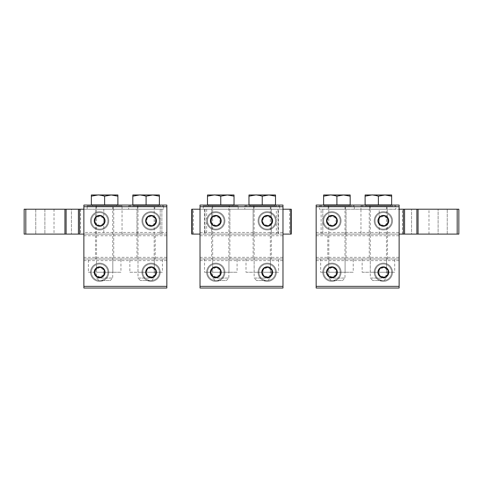 <?xml version="1.0" encoding="UTF-8"?>
<svg xmlns="http://www.w3.org/2000/svg" width="483" height="483" viewBox="0 0 483 483"><rect width="100%" height="100%" fill="white"/><g stroke="black" fill="none" stroke-linecap="round" stroke-linejoin="round"><path stroke-width="0.36" stroke-dasharray="2.42 1.81" d="M128.677 205.897L163.52 205.897L128.677 205.897L128.677 209.211L161.859 209.211L128.677 209.211M163.52 209.211L161.859 209.211L163.52 209.211L163.52 205.897M83.879 209.211L161.859 209.211L79.592 209.211L79.592 234.098L166.84 234.098L166.84 288.025L83.879 288.025L83.879 286.365L166.84 286.365M25.81 234.098L24.15 234.098L24.15 209.211L25.81 209.211L25.81 234.098L66.117 234.098L66.117 209.211L79.592 209.211M66.117 209.211L25.81 209.211M112.913 209.211L122.042 209.211L112.913 209.211M44.889 209.211L71.436 209.211L35.766 209.211L44.889 209.211L44.889 234.098L54.018 234.098L35.766 234.098L80.564 234.098L35.766 234.098L44.889 234.098L44.889 209.211M146.095 209.211L155.224 209.211L146.095 209.211M71.436 209.211L80.564 209.211L71.436 209.211L71.436 234.098L71.436 209.211M112.913 234.098L122.042 234.098L112.913 234.098M83.879 286.365L83.879 234.098L161.859 234.098L83.879 234.098L83.879 232.444L166.84 232.444L166.84 205.064L83.879 205.064L83.879 232.444M79.592 234.098L66.117 234.098M146.095 234.098L155.224 234.098L146.095 234.098M83.879 234.098L166.84 234.098L166.84 232.444M161.859 209.211L161.859 234.098L161.859 209.211M158.237 205.897L133.96 205.897L158.237 205.897L158.237 205.064M133.96 205.897L133.96 205.064M133.96 204.901L158.237 204.901L133.96 204.901M146.095 204.901L132.825 204.901L132.825 196.164L139.46 194.981L146.095 196.164L146.095 204.901L159.372 204.901L159.372 194.981L132.831 194.975L132.825 196.164M146.095 196.164C149.833 195.162 152.042 194.77 152.737 194.981L159.372 196.164M122.042 234.098L122.042 205.897L87.2 205.897L87.2 209.211M87.2 205.897L122.042 205.897M116.753 205.897L92.482 205.897L116.753 205.897L116.753 205.064M92.482 205.897L92.482 205.064M92.482 204.901L116.753 204.901L92.482 204.901M104.618 204.901L91.347 204.901L91.347 196.164L97.983 194.981L104.618 196.164L104.618 204.901L117.894 204.901L117.894 194.981L111.253 194.975L117.894 196.164M104.618 196.164C108.355 195.162 110.565 194.77 111.253 194.981L91.353 194.975L91.347 196.164M83.879 258.985L166.84 258.985L83.879 258.985M141.948 220.828A9.123 9.123 0 0 0 151.076 229.95A9.123 9.123 0 0 0 160.199 220.828A9.123 9.123 0 0 0 151.076 211.699A9.123 9.123 0 0 0 141.948 220.828A9.123 9.123 0 0 1 151.076 211.699A9.123 9.123 0 0 1 160.199 220.828A9.123 9.123 0 0 1 151.076 229.95A9.123 9.123 0 0 1 141.948 220.828M90.514 220.828A9.123 9.123 0 0 0 99.643 229.95A9.123 9.123 0 0 0 108.766 220.828A9.123 9.123 0 0 0 99.643 211.699A9.123 9.123 0 0 0 90.514 220.828A9.123 9.123 0 0 1 99.643 211.699A9.123 9.123 0 0 1 108.766 220.828A9.123 9.123 0 0 1 99.643 229.95A9.123 9.123 0 0 1 90.514 220.828M151.076 212.532A8.296 8.296 0 0 0 142.781 220.828A8.296 8.296 0 0 0 151.076 229.123A8.296 8.296 0 0 0 159.372 220.828A8.296 8.296 0 0 0 151.076 212.532A8.296 8.296 0 0 0 142.781 220.828A8.296 8.296 0 0 0 151.076 229.123A8.296 8.296 0 0 0 159.372 220.828A8.296 8.296 0 0 0 151.076 212.532M155.224 223.224L151.076 225.615L146.929 223.224L146.929 218.431L151.076 216.04L155.224 218.431L155.224 223.224L155.224 218.431L151.076 216.04L146.929 218.431L146.929 223.224L151.076 225.615L155.224 223.224M99.643 212.532A8.296 8.296 0 0 0 91.347 220.828A8.296 8.296 0 0 0 99.643 229.123A8.296 8.296 0 0 0 107.938 220.828A8.296 8.296 0 0 0 99.643 212.532A8.296 8.296 0 0 0 91.347 220.828A8.296 8.296 0 0 0 99.643 229.123A8.296 8.296 0 0 0 107.938 220.828A8.296 8.296 0 0 0 99.643 212.532M103.791 223.224L99.643 225.615L95.495 223.224L95.495 218.431L99.643 216.04L103.791 218.431L103.791 223.224L103.791 218.431L99.643 216.04L95.495 218.431L95.495 223.224L99.643 225.615L103.791 223.224M90.514 272.261A9.123 9.123 0 0 0 99.643 281.384A9.123 9.123 0 0 0 108.766 272.261A9.123 9.123 0 0 0 99.643 263.138A9.123 9.123 0 0 0 90.514 272.261A9.123 9.123 0 0 1 99.643 263.138A9.123 9.123 0 0 1 108.766 272.261A9.123 9.123 0 0 1 99.643 281.384A9.123 9.123 0 0 1 90.514 272.261M141.948 272.261A9.123 9.123 0 0 0 151.076 281.384A9.123 9.123 0 0 0 160.199 272.261A9.123 9.123 0 0 0 151.076 263.138A9.123 9.123 0 0 0 141.948 272.261A9.123 9.123 0 0 1 151.076 263.138A9.123 9.123 0 0 1 160.199 272.261A9.123 9.123 0 0 1 151.076 281.384A9.123 9.123 0 0 1 141.948 272.261M129.861 272.261L137.999 272.261L137.999 258.985L129.861 258.985L154.288 258.985L137.999 258.985L137.999 272.261L129.861 272.261L129.861 258.985M162.427 258.985L154.288 258.985L162.427 258.985L162.427 272.261L154.288 272.261L162.427 272.261M88.383 272.261L96.522 272.261L96.522 258.985L88.383 258.985L112.811 258.985L96.522 258.985L96.522 272.261L88.383 272.261L88.383 258.985M120.949 258.985L112.811 258.985L120.949 258.985L120.949 272.261L112.811 272.261L120.949 272.261M154.288 258.985L154.288 272.261L137.999 272.261L154.288 272.261L154.288 258.985M138.005 272.261L154.192 272.261L138.005 272.261L138.005 278.069L154.192 278.069L154.192 272.261M140.493 280.557L138.005 278.069L154.192 278.069L151.704 280.557L140.493 280.557L151.704 280.557M112.811 258.985L112.811 272.261L96.522 272.261L112.811 272.261L112.811 258.985M96.528 272.261L112.714 272.261L96.528 272.261L96.528 278.069L112.714 278.069L112.714 272.261M99.015 280.557L96.528 278.069L112.714 278.069L110.227 280.557L99.015 280.557L110.227 280.557M99.643 263.966A8.296 8.296 0 0 0 91.347 272.261A8.296 8.296 0 0 0 99.643 280.557A8.296 8.296 0 0 0 107.938 272.261A8.296 8.296 0 0 0 99.643 263.966A8.296 8.296 0 0 0 91.347 272.261A8.296 8.296 0 0 0 99.643 280.557A8.296 8.296 0 0 0 107.938 272.261A8.296 8.296 0 0 0 99.643 263.966M103.791 274.658L99.643 277.049L95.495 274.658L95.495 269.864L99.643 267.473L103.791 269.864L103.791 274.658L103.791 269.864L99.643 267.473L95.495 269.864L95.495 274.658L99.643 277.049L103.791 274.658M151.076 263.966A8.296 8.296 0 0 0 142.781 272.261A8.296 8.296 0 0 0 151.076 280.557A8.296 8.296 0 0 0 159.372 272.261A8.296 8.296 0 0 0 151.076 263.966A8.296 8.296 0 0 0 142.781 272.261A8.296 8.296 0 0 0 151.076 280.557A8.296 8.296 0 0 0 159.372 272.261A8.296 8.296 0 0 0 151.076 263.966M155.224 274.658L151.076 277.049L146.929 274.658L146.929 269.864L151.076 267.473L155.224 269.864L155.224 274.658L155.224 269.864L151.076 267.473L146.929 269.864L146.929 274.658L151.076 277.049L155.224 274.658M145.685 272.261A5.391 5.391 0 0 1 151.076 266.87A5.391 5.391 0 0 1 156.468 272.261A5.391 5.391 0 0 1 151.076 277.653A5.391 5.391 0 0 1 145.685 272.261M156.383 272.261A5.307 5.307 0 0 0 151.076 266.954A5.307 5.307 0 0 0 145.769 272.261A5.307 5.307 0 0 0 151.076 277.568A5.307 5.307 0 0 0 156.383 272.261M151.076 277.236A4.975 4.975 0 0 0 156.051 272.261A4.975 4.975 0 0 0 151.076 267.286A4.975 4.975 0 0 0 146.095 272.261A4.975 4.975 0 0 0 151.076 277.236M105.034 272.261A5.391 5.391 0 0 1 99.643 277.653A5.391 5.391 0 0 1 94.251 272.261A5.391 5.391 0 0 1 99.643 266.87A5.391 5.391 0 0 1 105.034 272.261M104.95 272.261A5.307 5.307 0 0 0 99.643 266.954A5.307 5.307 0 0 0 94.33 272.261A5.307 5.307 0 0 0 99.643 277.568A5.307 5.307 0 0 0 104.95 272.261M99.643 277.236A4.975 4.975 0 0 0 104.618 272.261A4.975 4.975 0 0 0 99.643 267.286A4.975 4.975 0 0 0 94.662 272.261A4.975 4.975 0 0 0 99.643 277.236M145.685 220.828A5.391 5.391 0 0 1 151.076 215.436A5.391 5.391 0 0 1 156.468 220.828A5.391 5.391 0 0 1 151.076 226.219A5.391 5.391 0 0 1 145.685 220.828M156.383 220.828A5.307 5.307 0 0 0 151.076 215.515A5.307 5.307 0 0 0 145.769 220.828A5.307 5.307 0 0 0 151.076 226.135A5.307 5.307 0 0 0 156.383 220.828M151.076 225.803A4.975 4.975 0 0 0 156.051 220.828A4.975 4.975 0 0 0 151.076 215.847A4.975 4.975 0 0 0 146.095 220.828A4.975 4.975 0 0 0 151.076 225.803M105.034 220.828A5.391 5.391 0 0 1 99.643 226.219A5.391 5.391 0 0 1 94.251 220.828A5.391 5.391 0 0 1 99.643 215.436A5.391 5.391 0 0 1 105.034 220.828M104.95 220.828A5.307 5.307 0 0 0 99.643 215.515A5.307 5.307 0 0 0 94.33 220.828A5.307 5.307 0 0 0 99.643 226.135A5.307 5.307 0 0 0 104.95 220.828M99.643 225.803A4.975 4.975 0 0 0 104.618 220.828A4.975 4.975 0 0 0 99.643 215.847A4.975 4.975 0 0 0 94.662 220.828A4.975 4.975 0 0 0 99.643 225.803M96.528 258.985L96.528 206.561A0.664 0.664 0 0 0 95.906 205.897L113.33 205.897A0.664 0.664 0 0 0 112.714 206.561L112.714 258.985L96.528 258.985L112.714 258.985M113.33 209.211L113.33 205.897L95.906 205.897L95.906 209.211L113.33 209.211L95.906 209.211M113.747 258.985L95.495 258.985L113.747 258.985L113.747 209.211L104.618 209.211L113.747 209.211M95.495 258.985L95.495 209.211L104.618 209.211L95.495 209.211M138.005 258.985L138.005 206.561A0.664 0.664 0 0 0 137.389 205.897L154.808 205.897A0.664 0.664 0 0 0 154.192 206.561L154.192 258.985L138.005 258.985L154.192 258.985M154.808 209.211L154.808 205.897L137.389 205.897L137.389 209.211L154.808 209.211L137.389 209.211M136.973 258.985L155.224 258.985L136.973 258.985L136.973 209.211L136.973 234.098M155.224 258.985L155.224 234.098M244.821 205.897L279.663 205.897L244.821 205.897L244.821 209.211L278.003 209.211L244.821 209.211M279.663 209.211L278.003 209.211L279.663 209.211L279.663 205.897M282.978 209.211L276.342 209.211L276.342 234.098L204.997 234.098L282.978 234.098L282.978 288.025L200.022 288.025L200.022 286.365L282.978 286.365M200.022 209.211L276.342 209.211M193.387 234.098L191.727 234.098L191.727 209.211L193.387 209.211L193.387 234.098L291.273 234.098L291.273 209.211L193.387 209.211M253.116 234.098L253.116 209.211L271.368 209.211L253.116 209.211L271.368 209.211L253.116 209.211L253.116 234.098L253.116 209.211L271.368 209.211L271.368 234.098L253.116 234.098L271.368 234.098L253.116 234.098L271.368 234.098L271.368 209.211L271.368 234.098M229.884 258.985L229.884 209.211L211.632 209.211L211.632 234.098L229.884 234.098L211.632 234.098L229.884 234.098L211.632 234.098L211.632 209.211L229.884 209.211L211.632 209.211L229.884 209.211L211.632 209.211L211.632 258.985L229.884 258.985L211.632 258.985M200.022 286.365L200.022 234.098L276.342 234.098M229.884 209.211L229.884 234.098L229.884 209.211L211.632 209.211M278.003 209.211L278.003 234.098L278.003 209.211M274.374 205.897L250.103 205.897L274.374 205.897L274.374 205.064M250.103 205.897L250.103 205.064M250.103 204.901L274.374 204.901L250.103 204.901M262.239 204.901L248.968 204.901L248.968 196.164L255.604 194.981L262.239 196.164L262.239 204.901L275.515 204.901L275.515 194.981M262.239 196.164C265.976 195.162 268.186 194.77 268.874 194.981L275.515 196.164M248.968 194.981L248.968 196.164M248.974 194.975L275.503 194.975M213.341 209.211L228.181 209.211L213.341 209.211M238.179 209.211L238.179 205.897L203.337 205.897L203.337 209.211M203.337 205.897L238.179 205.897M232.897 205.897L208.626 205.897L232.897 205.897L232.897 205.064M208.626 205.897L208.626 205.064M208.626 204.901L232.897 204.901L208.626 204.901M220.761 204.901L207.485 204.901L207.485 196.164L214.126 194.981L220.761 196.164L220.761 204.901L234.032 204.901L234.032 194.981M220.761 196.164C224.492 195.162 226.708 194.77 227.396 194.981L234.032 196.164M207.485 194.981L207.485 196.164M207.497 194.975L234.026 194.975M204.997 209.211L204.997 234.098L204.997 209.211M200.022 234.098L200.022 205.064L282.978 205.064L282.978 234.098M206.658 272.261A9.123 9.123 0 0 0 215.78 281.384A9.123 9.123 0 0 0 224.909 272.261A9.123 9.123 0 0 0 215.78 263.138A9.123 9.123 0 0 0 206.658 272.261A9.123 9.123 0 0 1 215.78 263.138A9.123 9.123 0 0 1 224.909 272.261A9.123 9.123 0 0 1 215.78 281.384A9.123 9.123 0 0 1 206.658 272.261M258.091 272.261A9.123 9.123 0 0 0 267.22 281.384A9.123 9.123 0 0 0 276.342 272.261A9.123 9.123 0 0 0 267.22 263.138A9.123 9.123 0 0 0 258.091 272.261A9.123 9.123 0 0 1 267.22 263.138A9.123 9.123 0 0 1 276.342 272.261A9.123 9.123 0 0 1 267.22 281.384A9.123 9.123 0 0 1 258.091 272.261M200.022 258.985L282.978 258.985L200.022 258.985M246.004 272.261L254.143 272.261L254.143 258.985L270.335 258.985L246.004 258.985L270.426 258.985L254.143 258.985L254.143 272.261L246.004 272.261L246.004 258.985M278.57 258.985L270.426 258.985L278.57 258.985L278.57 272.261L270.426 272.261L278.57 272.261M204.52 272.261L212.665 272.261L212.665 258.985L228.851 258.985L204.52 258.985L228.948 258.985L212.665 258.985L212.665 272.261L204.52 272.261L204.52 258.985M237.093 258.985L228.948 258.985L237.093 258.985L237.093 272.261L228.948 272.261L237.093 272.261M270.426 258.985L270.426 272.261L254.143 272.261L270.426 272.261L270.426 258.985M254.149 272.261L270.335 272.261L254.149 272.261L254.149 278.069L270.335 278.069L270.335 272.261M256.636 280.557L254.149 278.069L270.335 278.069L267.842 280.557L256.636 280.557L267.842 280.557M228.948 258.985L228.948 272.261L212.665 272.261L228.948 272.261L228.948 258.985M212.665 272.261L228.851 272.261L212.665 272.261L212.665 278.069L228.851 278.069L228.851 272.261M215.158 280.557L212.665 278.069L228.851 278.069L226.364 280.557L215.158 280.557L226.364 280.557M215.78 263.966A8.296 8.296 0 0 0 207.485 272.261A8.296 8.296 0 0 0 215.78 280.557A8.296 8.296 0 0 0 224.082 272.261A8.296 8.296 0 0 0 215.78 263.966A8.296 8.296 0 0 0 207.485 272.261A8.296 8.296 0 0 0 215.78 280.557A8.296 8.296 0 0 0 224.082 272.261A8.296 8.296 0 0 0 215.78 263.966M219.928 274.658L215.78 277.049L211.632 274.658L211.632 269.864L215.78 267.473L219.928 269.864L219.928 274.658L219.928 269.864L215.78 267.473L211.632 269.864L211.632 274.658L215.78 277.049L219.928 274.658M267.22 263.966A8.296 8.296 0 0 0 258.918 272.261A8.296 8.296 0 0 0 267.22 280.557A8.296 8.296 0 0 0 275.515 272.261A8.296 8.296 0 0 0 267.22 263.966A8.296 8.296 0 0 0 258.918 272.261A8.296 8.296 0 0 0 267.22 280.557A8.296 8.296 0 0 0 275.515 272.261A8.296 8.296 0 0 0 267.22 263.966M271.368 274.658L267.22 277.049L263.072 274.658L263.072 269.864L267.22 267.473L271.368 269.864L271.368 274.658L271.368 269.864L267.22 267.473L263.072 269.864L263.072 274.658L267.22 277.049L271.368 274.658M258.091 220.828A9.123 9.123 0 0 0 267.22 229.95A9.123 9.123 0 0 0 276.342 220.828A9.123 9.123 0 0 0 267.22 211.699A9.123 9.123 0 0 0 258.091 220.828A9.123 9.123 0 0 1 267.22 211.699A9.123 9.123 0 0 1 276.342 220.828A9.123 9.123 0 0 1 267.22 229.95A9.123 9.123 0 0 1 258.091 220.828M206.658 220.828A9.123 9.123 0 0 0 215.78 229.95A9.123 9.123 0 0 0 224.909 220.828A9.123 9.123 0 0 0 215.78 211.699A9.123 9.123 0 0 0 206.658 220.828A9.123 9.123 0 0 1 215.78 211.699A9.123 9.123 0 0 1 224.909 220.828A9.123 9.123 0 0 1 215.78 229.95A9.123 9.123 0 0 1 206.658 220.828M267.22 212.532A8.296 8.296 0 0 0 258.918 220.828A8.296 8.296 0 0 0 267.22 229.123A8.296 8.296 0 0 0 275.515 220.828A8.296 8.296 0 0 0 267.22 212.532A8.296 8.296 0 0 0 258.918 220.828A8.296 8.296 0 0 0 267.22 229.123A8.296 8.296 0 0 0 275.515 220.828A8.296 8.296 0 0 0 267.22 212.532M271.368 223.224L267.22 225.615L263.072 223.224L263.072 218.431L267.22 216.04L271.368 218.431L271.368 223.224L271.368 218.431L267.22 216.04L263.072 218.431L263.072 223.224L267.22 225.615L271.368 223.224M215.78 212.532A8.296 8.296 0 0 0 207.485 220.828A8.296 8.296 0 0 0 215.78 229.123A8.296 8.296 0 0 0 224.082 220.828A8.296 8.296 0 0 0 215.78 212.532A8.296 8.296 0 0 0 207.485 220.828A8.296 8.296 0 0 0 215.78 229.123A8.296 8.296 0 0 0 224.082 220.828A8.296 8.296 0 0 0 215.78 212.532M219.928 223.224L215.78 225.615L211.632 223.224L211.632 218.431L215.78 216.04L219.928 218.431L219.928 223.224L219.928 218.431L215.78 216.04L211.632 218.431L211.632 223.224L215.78 225.615L219.928 223.224M261.822 272.261A5.391 5.391 0 0 1 267.22 266.87A5.391 5.391 0 0 1 272.611 272.261A5.391 5.391 0 0 1 267.22 277.653A5.391 5.391 0 0 1 261.822 272.261M272.527 272.261A5.307 5.307 0 0 0 267.22 266.954A5.307 5.307 0 0 0 261.907 272.261A5.307 5.307 0 0 0 267.22 277.568A5.307 5.307 0 0 0 272.527 272.261M267.22 277.236A4.975 4.975 0 0 0 272.195 272.261A4.975 4.975 0 0 0 267.22 267.286A4.975 4.975 0 0 0 262.239 272.261A4.975 4.975 0 0 0 267.22 277.236M221.178 272.261A5.391 5.391 0 0 1 215.78 277.653A5.391 5.391 0 0 1 210.389 272.261A5.391 5.391 0 0 1 215.78 266.87A5.391 5.391 0 0 1 221.178 272.261M221.093 272.261A5.307 5.307 0 0 0 215.78 266.954A5.307 5.307 0 0 0 210.473 272.261A5.307 5.307 0 0 0 215.78 277.568A5.307 5.307 0 0 0 221.093 272.261M215.78 277.236A4.975 4.975 0 0 0 220.761 272.261A4.975 4.975 0 0 0 215.78 267.286A4.975 4.975 0 0 0 210.805 272.261A4.975 4.975 0 0 0 215.78 277.236M261.822 220.828A5.391 5.391 0 0 1 267.22 215.436A5.391 5.391 0 0 1 272.611 220.828A5.391 5.391 0 0 1 267.22 226.219A5.391 5.391 0 0 1 261.822 220.828M272.527 220.828A5.307 5.307 0 0 0 267.22 215.515A5.307 5.307 0 0 0 261.907 220.828A5.307 5.307 0 0 0 267.22 226.135A5.307 5.307 0 0 0 272.527 220.828M267.22 225.803A4.975 4.975 0 0 0 272.195 220.828A4.975 4.975 0 0 0 267.22 215.847A4.975 4.975 0 0 0 262.239 220.828A4.975 4.975 0 0 0 267.22 225.803M221.178 220.828A5.391 5.391 0 0 1 215.78 226.219A5.391 5.391 0 0 1 210.389 220.828A5.391 5.391 0 0 1 215.78 215.436A5.391 5.391 0 0 1 221.178 220.828M221.093 220.828A5.307 5.307 0 0 0 215.78 215.515A5.307 5.307 0 0 0 210.473 220.828A5.307 5.307 0 0 0 215.78 226.135A5.307 5.307 0 0 0 221.093 220.828M215.78 225.803A4.975 4.975 0 0 0 220.761 220.828A4.975 4.975 0 0 0 215.78 215.847A4.975 4.975 0 0 0 210.805 220.828A4.975 4.975 0 0 0 215.78 225.803M212.665 258.985L212.665 206.561A0.664 0.664 0 0 0 212.049 205.897L212.049 209.211L229.473 209.211L229.473 205.897A0.664 0.664 0 0 0 228.851 206.561L228.851 258.985M229.473 205.897L212.049 205.897L229.473 205.897M229.473 209.211L212.049 209.211M254.149 258.985L254.149 206.561A0.664 0.664 0 0 0 253.527 205.897L270.951 205.897A0.664 0.664 0 0 0 270.335 206.561L270.335 258.985M270.951 209.211L270.951 205.897L253.527 205.897L253.527 209.211L270.951 209.211L253.527 209.211M253.116 258.985L271.368 258.985L253.116 258.985L253.116 209.211L271.368 209.211L271.368 258.985M360.958 205.897L395.8 205.897L360.958 205.897L360.958 209.211L399.121 209.211M457.19 234.098L457.19 209.211L458.85 209.211L458.85 234.098L403.408 234.098L403.408 209.211L321.141 209.211L395.8 209.211L395.8 205.897M395.8 209.211L360.958 209.211L379.209 209.211L360.958 209.211L360.958 234.098L379.209 234.098L360.958 234.098M403.408 209.211L457.19 209.211M438.111 209.211L402.436 209.211L447.234 209.211L438.111 209.211L438.111 234.098L447.234 234.098L411.564 234.098L447.234 234.098L438.111 234.098L438.111 209.211M336.905 209.211L327.776 209.211L336.905 209.211M316.16 286.365L399.121 286.365L399.121 288.025L316.16 288.025L316.16 234.098L403.408 234.098M336.905 234.098L327.776 234.098L336.905 234.098M411.564 234.098L402.436 234.098L411.564 234.098L411.564 209.211L411.564 234.098M399.121 234.098L316.16 234.098L316.16 232.444L399.121 232.444L399.121 286.365M316.16 232.444L316.16 205.064L399.121 205.064L399.121 232.444M321.141 234.098L321.141 209.211L319.48 209.211L321.141 209.211L321.141 234.098M319.48 205.897L354.323 205.897L319.48 205.897L319.48 209.211M354.323 209.211L354.323 205.897M349.04 205.897L324.763 205.897L349.04 205.897L349.04 205.064M324.763 205.897L324.763 205.064M324.763 204.901L349.04 204.901L324.763 204.901M336.905 204.901L323.628 204.901L323.628 196.164L330.263 194.981L336.905 196.164L336.905 204.901L350.175 204.901L350.175 194.981L343.534 194.975L350.175 196.164M336.905 196.164C340.636 195.162 342.852 194.77 343.54 194.981L323.634 194.975L323.628 196.164M390.518 205.897L366.247 205.897L390.518 205.897L390.518 205.064M366.247 205.897L366.247 205.064M366.247 204.901L390.518 204.901L366.247 204.901M378.382 204.901L365.106 204.901L365.106 196.164L371.747 194.981L378.382 196.164L378.382 204.901L391.653 204.901L391.653 194.981L385.011 194.975L391.653 196.164M378.382 196.164C382.113 195.162 384.329 194.77 385.017 194.981L365.112 194.975L365.106 196.164M374.234 220.828A9.123 9.123 0 0 0 383.357 229.95A9.123 9.123 0 0 0 392.486 220.828A9.123 9.123 0 0 0 383.357 211.699A9.123 9.123 0 0 0 374.234 220.828A9.123 9.123 0 0 1 383.357 211.699A9.123 9.123 0 0 1 392.486 220.828A9.123 9.123 0 0 1 383.357 229.95A9.123 9.123 0 0 1 374.234 220.828M322.801 220.828A9.123 9.123 0 0 0 331.924 229.95A9.123 9.123 0 0 0 341.052 220.828A9.123 9.123 0 0 0 331.924 211.699A9.123 9.123 0 0 0 322.801 220.828A9.123 9.123 0 0 1 331.924 211.699A9.123 9.123 0 0 1 341.052 220.828A9.123 9.123 0 0 1 331.924 229.95A9.123 9.123 0 0 1 322.801 220.828M322.801 272.261A9.123 9.123 0 0 0 331.924 281.384A9.123 9.123 0 0 0 341.052 272.261A9.123 9.123 0 0 0 331.924 263.138A9.123 9.123 0 0 0 322.801 272.261A9.123 9.123 0 0 1 331.924 263.138A9.123 9.123 0 0 1 341.052 272.261A9.123 9.123 0 0 1 331.924 281.384A9.123 9.123 0 0 1 322.801 272.261M374.234 272.261A9.123 9.123 0 0 0 383.357 281.384A9.123 9.123 0 0 0 392.486 272.261A9.123 9.123 0 0 0 383.357 263.138A9.123 9.123 0 0 0 374.234 272.261A9.123 9.123 0 0 1 383.357 263.138A9.123 9.123 0 0 1 392.486 272.261A9.123 9.123 0 0 1 383.357 281.384A9.123 9.123 0 0 1 374.234 272.261M316.16 258.985L399.121 258.985L316.16 258.985M320.664 272.261L328.808 272.261L328.808 258.985L344.995 258.985L320.664 258.985L345.091 258.985L328.808 258.985L328.808 272.261L320.664 272.261L320.664 258.985M353.23 258.985L345.091 258.985L353.23 258.985L353.23 272.261L345.091 272.261L353.23 272.261M362.141 272.261L370.286 272.261L370.286 258.985L386.472 258.985L362.141 258.985L386.569 258.985L370.286 258.985L370.286 272.261L362.141 272.261L362.141 258.985M394.714 258.985L386.569 258.985L394.714 258.985L394.714 272.261L386.569 272.261L394.714 272.261M345.091 258.985L345.091 272.261L328.808 272.261L345.091 272.261L345.091 258.985M328.808 272.261L344.995 272.261L328.808 272.261L328.808 278.069L344.995 278.069L344.995 272.261M331.296 280.557L328.808 278.069L344.995 278.069L342.507 280.557L331.296 280.557L342.507 280.557M386.569 258.985L386.569 272.261L370.286 272.261L386.569 272.261L386.569 258.985M370.286 272.261L386.472 272.261L370.286 272.261L370.286 278.069L386.472 278.069L386.472 272.261M372.773 280.557L370.286 278.069L386.472 278.069L383.985 280.557L372.773 280.557L383.985 280.557M331.924 263.966A8.296 8.296 0 0 0 323.628 272.261A8.296 8.296 0 0 0 331.924 280.557A8.296 8.296 0 0 0 340.219 272.261A8.296 8.296 0 0 0 331.924 263.966A8.296 8.296 0 0 0 323.628 272.261A8.296 8.296 0 0 0 331.924 280.557A8.296 8.296 0 0 0 340.219 272.261A8.296 8.296 0 0 0 331.924 263.966M336.071 274.658L331.924 277.049L327.776 274.658L327.776 269.864L331.924 267.473L336.071 269.864L336.071 274.658L336.071 269.864L331.924 267.473L327.776 269.864L327.776 274.658L331.924 277.049L336.071 274.658M383.357 263.966A8.296 8.296 0 0 0 375.062 272.261A8.296 8.296 0 0 0 383.357 280.557A8.296 8.296 0 0 0 391.653 272.261A8.296 8.296 0 0 0 383.357 263.966A8.296 8.296 0 0 0 375.062 272.261A8.296 8.296 0 0 0 383.357 280.557A8.296 8.296 0 0 0 391.653 272.261A8.296 8.296 0 0 0 383.357 263.966M387.505 274.658L383.357 277.049L379.209 274.658L379.209 269.864L383.357 267.473L387.505 269.864L387.505 274.658L387.505 269.864L383.357 267.473L379.209 269.864L379.209 274.658L383.357 277.049L387.505 274.658M377.966 272.261A5.391 5.391 0 0 1 383.357 266.87A5.391 5.391 0 0 1 388.749 272.261A5.391 5.391 0 0 1 383.357 277.653A5.391 5.391 0 0 1 377.966 272.261M388.67 272.261A5.307 5.307 0 0 0 383.357 266.954A5.307 5.307 0 0 0 378.05 272.261A5.307 5.307 0 0 0 383.357 277.568A5.307 5.307 0 0 0 388.67 272.261M383.357 277.236A4.975 4.975 0 0 0 388.338 272.261A4.975 4.975 0 0 0 383.357 267.286A4.975 4.975 0 0 0 378.382 272.261A4.975 4.975 0 0 0 383.357 277.236M337.315 272.261A5.391 5.391 0 0 1 331.924 277.653A5.391 5.391 0 0 1 326.532 272.261A5.391 5.391 0 0 1 331.924 266.87A5.391 5.391 0 0 1 337.315 272.261M337.231 272.261A5.307 5.307 0 0 0 331.924 266.954A5.307 5.307 0 0 0 326.617 272.261A5.307 5.307 0 0 0 331.924 277.568A5.307 5.307 0 0 0 337.231 272.261M331.924 277.236A4.975 4.975 0 0 0 336.905 272.261A4.975 4.975 0 0 0 331.924 267.286A4.975 4.975 0 0 0 326.949 272.261A4.975 4.975 0 0 0 331.924 277.236M377.966 220.828A5.391 5.391 0 0 1 383.357 215.436A5.391 5.391 0 0 1 388.749 220.828A5.391 5.391 0 0 1 383.357 226.219A5.391 5.391 0 0 1 377.966 220.828M388.67 220.828A5.307 5.307 0 0 0 383.357 215.515A5.307 5.307 0 0 0 378.05 220.828A5.307 5.307 0 0 0 383.357 226.135A5.307 5.307 0 0 0 388.67 220.828M383.357 225.803A4.975 4.975 0 0 0 388.338 220.828A4.975 4.975 0 0 0 383.357 215.847A4.975 4.975 0 0 0 378.382 220.828A4.975 4.975 0 0 0 383.357 225.803M337.315 220.828A5.391 5.391 0 0 1 331.924 226.219A5.391 5.391 0 0 1 326.532 220.828A5.391 5.391 0 0 1 331.924 215.436A5.391 5.391 0 0 1 337.315 220.828M337.231 220.828A5.307 5.307 0 0 0 331.924 215.515A5.307 5.307 0 0 0 326.617 220.828A5.307 5.307 0 0 0 331.924 226.135A5.307 5.307 0 0 0 337.231 220.828M331.924 225.803A4.975 4.975 0 0 0 336.905 220.828A4.975 4.975 0 0 0 331.924 215.847A4.975 4.975 0 0 0 326.949 220.828A4.975 4.975 0 0 0 331.924 225.803M383.357 212.532A8.296 8.296 0 0 0 375.062 220.828A8.296 8.296 0 0 0 383.357 229.123A8.296 8.296 0 0 0 391.653 220.828A8.296 8.296 0 0 0 383.357 212.532A8.296 8.296 0 0 0 375.062 220.828A8.296 8.296 0 0 0 383.357 229.123A8.296 8.296 0 0 0 391.653 220.828A8.296 8.296 0 0 0 383.357 212.532M387.505 223.224L383.357 225.615L379.209 223.224L379.209 218.431L383.357 216.04L387.505 218.431L387.505 223.224L387.505 218.431L383.357 216.04L379.209 218.431L379.209 223.224L383.357 225.615L387.505 223.224M331.924 212.532A8.296 8.296 0 0 0 323.628 220.828A8.296 8.296 0 0 0 331.924 229.123A8.296 8.296 0 0 0 340.219 220.828A8.296 8.296 0 0 0 331.924 212.532A8.296 8.296 0 0 0 323.628 220.828A8.296 8.296 0 0 0 331.924 229.123A8.296 8.296 0 0 0 340.219 220.828A8.296 8.296 0 0 0 331.924 212.532M336.071 223.224L331.924 225.615L327.776 223.224L327.776 218.431L331.924 216.04L336.071 218.431L336.071 223.224L336.071 218.431L331.924 216.04L327.776 218.431L327.776 223.224L331.924 225.615L336.071 223.224M328.808 258.985L328.808 206.561A0.664 0.664 0 0 0 328.192 205.897L345.611 205.897A0.664 0.664 0 0 0 344.995 206.561L344.995 258.985M345.611 209.211L345.611 205.897L328.192 205.897L328.192 209.211L345.611 209.211L328.192 209.211M346.027 258.985L327.776 258.985L346.027 258.985L346.027 209.211L346.027 234.098M327.776 258.985L327.776 234.098M370.286 258.985L370.286 206.561A0.664 0.664 0 0 0 369.67 205.897L387.094 205.897A0.664 0.664 0 0 0 386.472 206.561L386.472 258.985M387.094 209.211L387.094 205.897L369.67 205.897L369.67 209.211L387.094 209.211L369.67 209.211M369.254 258.985L387.505 258.985L369.254 258.985L369.254 209.211L378.382 209.211L369.254 209.211M387.505 258.985L387.505 209.211L378.382 209.211L387.505 209.211M160.199 209.211L160.199 234.098L160.199 209.211M64.939 209.211L64.939 234.098M78.415 234.098L78.415 209.211M83.879 235.758L166.84 235.758M83.879 257.33L166.84 257.33M83.879 206.724L166.84 206.724M83.879 260.645L166.84 260.645M112.714 206.561L96.528 206.561L112.714 206.561M154.192 206.561L138.005 206.561L154.192 206.561M200.022 235.758L282.978 235.758M206.658 209.211L206.658 234.098M204.514 209.211L204.514 234.098M289.613 209.211L289.613 234.098M278.486 234.098L278.486 209.211M200.022 260.645L282.978 260.645M200.022 257.33L282.978 257.33M200.022 232.444L282.978 232.444M200.022 206.724L282.978 206.724M228.851 206.561L212.665 206.561L228.851 206.561M270.335 206.561L254.149 206.561L270.335 206.561M316.16 235.758L399.121 235.758M322.801 234.098L322.801 209.211L322.801 234.098M418.061 234.098L418.061 209.211M416.883 209.211L416.883 234.098M404.585 209.211L404.585 234.098M316.16 206.724L399.121 206.724M316.16 260.645L399.121 260.645M316.16 257.33L399.121 257.33M344.995 206.561L328.808 206.561L344.995 206.561M386.472 206.561L370.286 206.561L386.472 206.561M103.791 209.211L103.791 234.098M54.018 209.211L54.018 234.098M35.766 209.211L35.766 234.098L35.766 209.211M80.564 209.211L80.564 234.098M379.209 234.098L379.209 209.211M447.234 234.098L447.234 209.211L447.234 234.098M428.982 234.098L428.982 209.211M402.436 234.098L402.436 209.211"/><path stroke-width="0.72" d="M64.939 209.211L64.939 234.098L24.15 234.098L24.15 209.211L83.879 209.211M64.939 234.098L83.879 234.098M83.879 205.064L83.879 288.025L166.84 288.025L166.84 205.064L83.879 205.064M146.095 196.164C142.364 195.162 140.148 194.77 139.46 194.981L132.825 196.164L132.825 204.901L159.372 204.901L159.372 196.164L152.737 194.981L146.095 196.164L146.095 204.901M132.825 196.164L132.825 194.981L139.466 194.975L159.366 194.975L159.372 196.164M104.618 196.164C100.887 195.162 98.671 194.77 97.983 194.981L91.347 196.164L91.347 204.901L117.894 204.901L117.894 196.164L111.253 194.981L104.618 196.164L104.618 204.901M91.347 196.164L91.347 194.981L97.989 194.975L117.888 194.975L117.894 196.164M156.468 272.261A5.391 5.391 0 0 0 151.076 266.87A5.391 5.391 0 0 0 145.685 272.261A5.391 5.391 0 0 0 151.076 277.653A5.391 5.391 0 0 0 156.468 272.261M94.251 272.261A5.391 5.391 0 0 0 99.643 277.653A5.391 5.391 0 0 0 105.034 272.261A5.391 5.391 0 0 0 99.643 266.87A5.391 5.391 0 0 0 94.251 272.261M156.468 220.828A5.391 5.391 0 0 0 151.076 215.436A5.391 5.391 0 0 0 145.685 220.828A5.391 5.391 0 0 0 151.076 226.219A5.391 5.391 0 0 0 156.468 220.828M94.251 220.828A5.391 5.391 0 0 0 99.643 226.219A5.391 5.391 0 0 0 105.034 220.828A5.391 5.391 0 0 0 99.643 215.436A5.391 5.391 0 0 0 94.251 220.828M156.383 272.261A5.307 5.307 0 0 0 151.076 266.954A5.307 5.307 0 0 0 145.769 272.261A5.307 5.307 0 0 0 151.076 277.568A5.307 5.307 0 0 0 156.383 272.261M151.076 267.286A4.975 4.975 0 0 1 156.051 272.261A4.975 4.975 0 0 1 151.076 277.236A4.975 4.975 0 0 1 146.095 272.261A4.975 4.975 0 0 1 151.076 267.286M104.95 272.261A5.307 5.307 0 0 0 99.643 266.954A5.307 5.307 0 0 0 94.33 272.261A5.307 5.307 0 0 0 99.643 277.568A5.307 5.307 0 0 0 104.95 272.261M99.643 267.286A4.975 4.975 0 0 1 104.618 272.261A4.975 4.975 0 0 1 99.643 277.236A4.975 4.975 0 0 1 94.662 272.261A4.975 4.975 0 0 1 99.643 267.286M156.383 220.828A5.307 5.307 0 0 0 151.076 215.515A5.307 5.307 0 0 0 145.769 220.828A5.307 5.307 0 0 0 151.076 226.135A5.307 5.307 0 0 0 156.383 220.828M151.076 215.847A4.975 4.975 0 0 1 156.051 220.828A4.975 4.975 0 0 1 151.076 225.803A4.975 4.975 0 0 1 146.095 220.828A4.975 4.975 0 0 1 151.076 215.847M104.95 220.828A5.307 5.307 0 0 0 99.643 215.515A5.307 5.307 0 0 0 94.33 220.828A5.307 5.307 0 0 0 99.643 226.135A5.307 5.307 0 0 0 104.95 220.828M99.643 215.847A4.975 4.975 0 0 1 104.618 220.828A4.975 4.975 0 0 1 99.643 225.803A4.975 4.975 0 0 1 94.662 220.828A4.975 4.975 0 0 1 99.643 215.847M200.022 209.211L191.727 209.211L191.727 234.098L200.022 234.098M282.978 234.098L291.273 234.098L291.273 209.211L282.978 209.211M262.239 196.164C258.508 195.162 256.292 194.77 255.604 194.981L248.968 196.164L248.968 204.901L275.515 204.901L275.515 196.164L268.874 194.981L262.239 196.164L262.239 204.901M275.515 194.981L275.515 196.164M248.968 196.164L248.968 194.981M275.503 194.975L248.974 194.975M220.761 196.164C217.024 195.162 214.814 194.77 214.126 194.981L207.485 196.164L207.485 204.901L234.032 204.901L234.032 196.164L227.396 194.981L220.761 196.164L220.761 204.901M234.032 194.981L234.032 196.164M207.485 196.164L207.485 194.981M234.026 194.975L207.497 194.975M282.978 286.365L282.978 205.064L200.022 205.064L200.022 288.025L282.978 288.025L282.978 286.365L200.022 286.365M272.611 272.261A5.391 5.391 0 0 0 267.22 266.87A5.391 5.391 0 0 0 261.822 272.261A5.391 5.391 0 0 0 267.22 277.653A5.391 5.391 0 0 0 272.611 272.261M210.389 272.261A5.391 5.391 0 0 0 215.78 277.653A5.391 5.391 0 0 0 221.178 272.261A5.391 5.391 0 0 0 215.78 266.87A5.391 5.391 0 0 0 210.389 272.261M272.611 220.828A5.391 5.391 0 0 0 267.22 215.436A5.391 5.391 0 0 0 261.822 220.828A5.391 5.391 0 0 0 267.22 226.219A5.391 5.391 0 0 0 272.611 220.828M210.389 220.828A5.391 5.391 0 0 0 215.78 226.219A5.391 5.391 0 0 0 221.178 220.828A5.391 5.391 0 0 0 215.78 215.436A5.391 5.391 0 0 0 210.389 220.828M272.527 272.261A5.307 5.307 0 0 0 267.22 266.954A5.307 5.307 0 0 0 261.907 272.261A5.307 5.307 0 0 0 267.22 277.568A5.307 5.307 0 0 0 272.527 272.261M267.22 267.286A4.975 4.975 0 0 1 272.195 272.261A4.975 4.975 0 0 1 267.22 277.236A4.975 4.975 0 0 1 262.239 272.261A4.975 4.975 0 0 1 267.22 267.286M221.093 272.261A5.307 5.307 0 0 0 215.78 266.954A5.307 5.307 0 0 0 210.473 272.261A5.307 5.307 0 0 0 215.78 277.568A5.307 5.307 0 0 0 221.093 272.261M215.78 267.286A4.975 4.975 0 0 1 220.761 272.261A4.975 4.975 0 0 1 215.78 277.236A4.975 4.975 0 0 1 210.805 272.261A4.975 4.975 0 0 1 215.78 267.286M272.527 220.828A5.307 5.307 0 0 0 267.22 215.515A5.307 5.307 0 0 0 261.907 220.828A5.307 5.307 0 0 0 267.22 226.135A5.307 5.307 0 0 0 272.527 220.828M267.22 215.847A4.975 4.975 0 0 1 272.195 220.828A4.975 4.975 0 0 1 267.22 225.803A4.975 4.975 0 0 1 262.239 220.828A4.975 4.975 0 0 1 267.22 215.847M221.093 220.828A5.307 5.307 0 0 0 215.78 215.515A5.307 5.307 0 0 0 210.473 220.828A5.307 5.307 0 0 0 215.78 226.135A5.307 5.307 0 0 0 221.093 220.828M215.78 215.847A4.975 4.975 0 0 1 220.761 220.828A4.975 4.975 0 0 1 215.78 225.803A4.975 4.975 0 0 1 210.805 220.828A4.975 4.975 0 0 1 215.78 215.847M399.121 234.098L458.85 234.098L458.85 209.211L399.121 209.211M399.121 288.025L399.121 205.064L316.16 205.064L316.16 288.025L399.121 288.025M336.905 196.164C333.167 195.162 330.958 194.77 330.263 194.981L323.628 196.164L323.628 204.901L350.175 204.901L350.175 196.164L343.54 194.981L336.905 196.164L336.905 204.901M323.628 196.164L323.628 194.981L330.269 194.975L350.169 194.975L350.175 196.164M378.382 196.164C374.645 195.162 372.435 194.77 371.747 194.981L365.106 196.164L365.106 204.901L391.653 204.901L391.653 196.164L385.017 194.981L378.382 196.164L378.382 204.901M365.106 196.164L365.106 194.981L371.747 194.975L391.647 194.975L391.653 196.164M388.749 272.261A5.391 5.391 0 0 0 383.357 266.87A5.391 5.391 0 0 0 377.966 272.261A5.391 5.391 0 0 0 383.357 277.653A5.391 5.391 0 0 0 388.749 272.261M326.532 272.261A5.391 5.391 0 0 0 331.924 277.653A5.391 5.391 0 0 0 337.315 272.261A5.391 5.391 0 0 0 331.924 266.87A5.391 5.391 0 0 0 326.532 272.261M388.749 220.828A5.391 5.391 0 0 0 383.357 215.436A5.391 5.391 0 0 0 377.966 220.828A5.391 5.391 0 0 0 383.357 226.219A5.391 5.391 0 0 0 388.749 220.828M326.532 220.828A5.391 5.391 0 0 0 331.924 226.219A5.391 5.391 0 0 0 337.315 220.828A5.391 5.391 0 0 0 331.924 215.436A5.391 5.391 0 0 0 326.532 220.828M388.67 272.261A5.307 5.307 0 0 0 383.357 266.954A5.307 5.307 0 0 0 378.05 272.261A5.307 5.307 0 0 0 383.357 277.568A5.307 5.307 0 0 0 388.67 272.261M383.357 267.286A4.975 4.975 0 0 1 388.338 272.261A4.975 4.975 0 0 1 383.357 277.236A4.975 4.975 0 0 1 378.382 272.261A4.975 4.975 0 0 1 383.357 267.286M337.231 272.261A5.307 5.307 0 0 0 331.924 266.954A5.307 5.307 0 0 0 326.617 272.261A5.307 5.307 0 0 0 331.924 277.568A5.307 5.307 0 0 0 337.231 272.261M331.924 267.286A4.975 4.975 0 0 1 336.905 272.261A4.975 4.975 0 0 1 331.924 277.236A4.975 4.975 0 0 1 326.949 272.261A4.975 4.975 0 0 1 331.924 267.286M388.67 220.828A5.307 5.307 0 0 0 383.357 215.515A5.307 5.307 0 0 0 378.05 220.828A5.307 5.307 0 0 0 383.357 226.135A5.307 5.307 0 0 0 388.67 220.828M383.357 215.847A4.975 4.975 0 0 1 388.338 220.828A4.975 4.975 0 0 1 383.357 225.803A4.975 4.975 0 0 1 378.382 220.828A4.975 4.975 0 0 1 383.357 215.847M337.231 220.828A5.307 5.307 0 0 0 331.924 215.515A5.307 5.307 0 0 0 326.617 220.828A5.307 5.307 0 0 0 331.924 226.135A5.307 5.307 0 0 0 337.231 220.828M331.924 215.847A4.975 4.975 0 0 1 336.905 220.828A4.975 4.975 0 0 1 331.924 225.803A4.975 4.975 0 0 1 326.949 220.828A4.975 4.975 0 0 1 331.924 215.847M79.592 209.211L79.592 234.098M78.415 209.211L78.415 234.098M66.117 209.211L66.117 234.098M25.81 209.211L25.81 234.098M166.84 206.724L83.879 206.724M83.879 286.365L166.84 286.365M192.21 209.211L192.21 234.098M290.79 234.098L290.79 209.211M282.978 206.724L200.022 206.724M403.408 234.098L403.408 209.211M404.585 234.098L404.585 209.211M416.883 234.098L416.883 209.211M418.061 234.098L418.061 209.211M457.19 234.098L457.19 209.211M399.121 206.724L316.16 206.724M316.16 286.365L399.121 286.365"/></g></svg>
